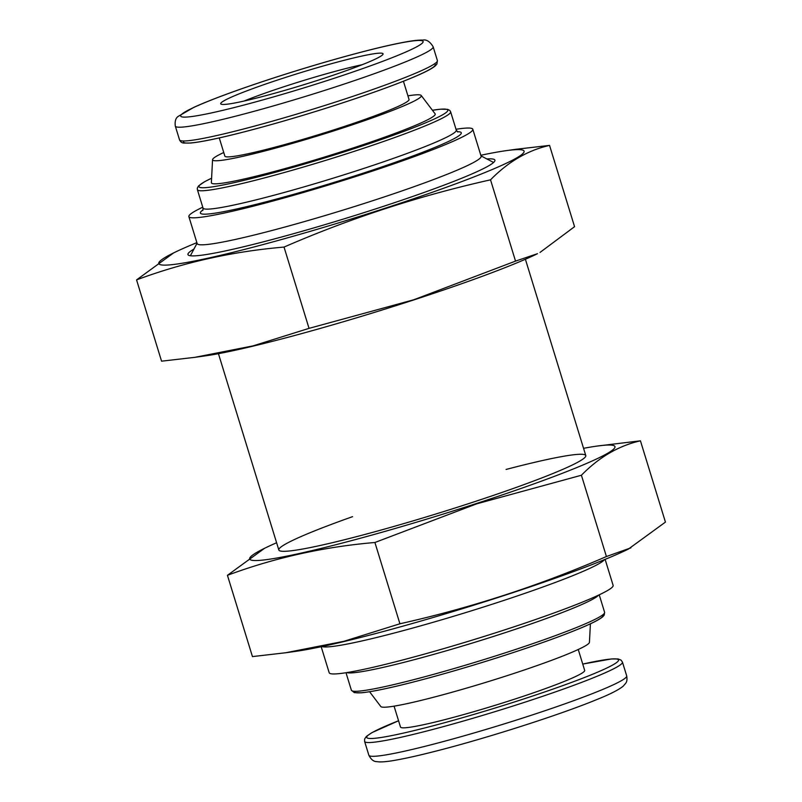<?xml version="1.0" encoding="UTF-8"?>
<svg xmlns="http://www.w3.org/2000/svg" width="802" height="802" viewBox="0 0 802 802"><rect width="100%" height="100%" fill="white"/><g stroke="black" fill="none" stroke-linecap="round" stroke-linejoin="round"><path stroke-width="1.2" d="M394.073 706.151L400.499 727.043A96.35 7.058 -17.1 0 0 494.664 705.459A96.35 7.058 -17.1 0 0 584.678 670.382L578.252 649.49M369.582 691.735L380.79 706.522A109.192 8 -17.1 0 0 487.405 681.87A109.192 8 -17.1 0 0 589.44 642.332L590.402 623.806M321.191 646.723L329.191 672.748A148.53 10.877 -17.1 0 0 474.363 639.465A148.53 10.877 -17.1 0 0 613.129 585.39L605.119 559.365M321.913 646.562A148.53 10.877 -17.1 0 0 466.062 612.477A148.53 10.877 -17.1 0 0 604.447 559.646M202.776 207.187A148.53 10.877 -17.1 0 0 188.871 216.61L197.172 243.597A148.53 10.877 -17.1 0 0 342.344 210.325A148.53 10.877 -17.1 0 0 481.11 156.25L472.809 129.252A148.53 10.877 -17.1 0 0 456.007 129.272M188.871 216.61A148.53 10.877 -17.1 0 0 334.033 183.327A148.53 10.877 -17.1 0 0 472.809 129.252M223.748 152.51A109.192 8 -17.1 0 0 212.56 159.668L211.367 182.635A117.082 8.571 -17.1 0 0 325.823 156.641A117.082 8.571 -17.1 0 0 435.105 113.804L421.21 95.478A109.192 8 -17.1 0 0 407.927 95.849M212.56 159.668A109.192 8 -17.1 0 0 319.296 135.418A109.192 8 -17.1 0 0 421.21 95.478M219.267 137.914L224.861 156.109A96.35 7.058 -17.1 0 0 319.016 134.525A96.35 7.058 -17.1 0 0 409.03 99.448L403.436 81.253M282.384 78.446A84.922 6.215 -17.1 0 0 220.861 103.999A84.922 6.215 -17.1 0 0 303.707 84.741A84.922 6.215 -17.1 0 0 383.055 54.095A84.922 6.215 -17.1 0 0 282.384 78.446M362.273 64.671A80.29 5.885 -17.1 0 0 285.803 86.115A80.29 5.885 -17.1 0 0 243.988 101.062M583.565 448.318A191.087 13.995 162.9 0 1 596.648 446.133A191.087 13.995 162.9 0 1 476.167 503.586A191.087 13.995 162.9 0 1 292.951 554.874A191.087 13.995 162.9 0 1 264.55 548.297A191.087 13.995 162.9 0 1 276.61 542.753M506.062 469.451A160.58 11.759 162.9 0 1 585.63 456.528A160.58 11.759 162.9 0 1 469.17 503.455A160.58 11.759 162.9 0 1 279.507 550.703A160.58 11.759 162.9 0 1 352.579 516.658M264.55 548.297L227.437 575.315C274.565 557.781 323.727 546.844 374.915 542.493L476.619 503.867L581.41 475.245C599.064 457.18 618.733 445.701 640.437 440.819L596.648 446.133M640.437 440.819L665.439 522.102L628.327 549.119A191.087 13.995 162.9 0 1 504.428 595.425A191.087 13.995 162.9 0 1 296.239 651.284L285.743 652.758M630.923 547.836L606.422 556.528C539.977 585.42 471.145 607.836 399.917 623.776L343.777 641.339L285.743 652.748L252.45 656.597L227.437 575.315M399.917 623.776L374.915 542.493M606.422 556.528L581.41 475.245M194.856 357.341L205.352 355.867A191.087 13.995 -17.1 0 0 413.541 300.008A191.087 13.995 -17.1 0 0 537.45 253.703L515.536 261.111L413.832 299.748L309.041 328.359L252.891 345.923L194.856 357.331L161.563 361.181L136.561 279.898C183.688 262.364 232.841 251.427 284.028 247.076C350.474 218.194 419.306 195.778 490.533 179.828C508.177 161.763 527.846 150.285 549.55 145.403L516.257 149.252M549.55 145.403L574.563 226.685L540.037 252.419M196.881 242.635A191.087 13.995 -17.1 0 0 173.673 252.881A191.087 13.995 -17.1 0 0 202.074 259.457A191.087 13.995 -17.1 0 0 385.291 208.169A191.087 13.995 -17.1 0 0 505.761 150.716A191.087 13.995 -17.1 0 0 480.809 155.277M173.673 252.881L136.561 279.898M193.934 249.071A160.58 11.759 -17.1 0 0 188.62 255.287A160.58 11.759 -17.1 0 0 378.283 208.039A160.58 11.759 -17.1 0 0 494.754 161.112A160.58 11.759 -17.1 0 0 486.854 158.956M490.533 179.828L515.536 261.111M284.028 247.076L309.041 328.359M626.693 675.885C627.274 679.304 626.953 681.74 625.73 683.214L623.304 686.081C618.703 689.9 609.49 694.542 595.655 700.026C558.954 715.113 486.012 738.411 435.616 751.193C419.055 755.424 405.601 758.441 395.246 760.246C388.479 761.459 383.155 762.01 379.296 761.9L376.719 761.639C373.682 761.659 371.055 759.514 368.85 755.213A134.886 9.875 -17.1 0 0 500.669 724.988A134.886 9.875 -17.1 0 0 626.693 675.885L622.452 662.111L621.029 660.096L618.111 658.953L611.355 658.963L582.733 664.086A131.668 9.644 -17.1 0 1 582.553 678.251A131.668 9.644 -17.1 0 1 406.684 732.356A131.668 9.644 -17.1 0 1 398.564 720.757L372.018 732.597L366.424 736.386L364.649 738.963L364.609 741.439A134.886 9.875 -17.1 0 0 496.438 711.214A134.886 9.875 -17.1 0 0 622.452 662.111M354.404 691.274A130.064 9.524 -17.1 0 0 481.501 662.663A130.064 9.524 -17.1 0 0 602.703 614.893M604.608 612.307L604.217 615.084L602.944 616.598C599.455 619.695 590.523 624.146 576.167 629.951C555.425 638.332 528.899 647.665 496.608 657.951C468.057 666.993 441.24 674.773 416.168 681.299C390.544 687.926 372.328 691.755 361.532 692.788L354.314 692.657L351.376 690.211A132.48 9.704 -17.1 0 0 480.839 660.537A132.48 9.704 -17.1 0 0 604.608 612.307L599.224 594.813M346.725 672.607A132.48 9.704 -17.1 0 0 475.195 642.171A132.48 9.704 -17.1 0 0 598.553 595.134M203.056 209.893A136.49 9.995 -17.1 0 0 333.772 182.485A136.49 9.995 -17.1 0 0 457.3 131.678M202.776 210.495L203.036 208.059A132.48 9.704 -17.1 0 0 332.509 178.375A132.48 9.704 -17.1 0 0 456.278 130.155L457.872 132.019M203.036 208.059L197.392 189.693A132.48 9.704 -17.1 0 0 326.865 160.009A132.48 9.704 -17.1 0 0 450.624 111.789L449.802 110.445L447.686 109.343L440.468 109.212L432.418 110.265A130.064 9.524 -17.1 0 1 326.103 157.543A130.064 9.524 -17.1 0 1 211.598 178.224M183.828 140.992A131.668 9.644 -17.1 0 0 312.249 112.501A131.668 9.644 -17.1 0 0 434.473 63.889M437.391 60.561L436.92 63.99L435.556 65.634C432.118 68.721 423.787 72.962 410.574 78.375C389.401 87.057 361.732 96.841 327.557 107.729C295.707 117.804 266.304 126.265 239.347 133.112C216.771 138.796 200.54 142.104 190.645 143.037L183.889 143.047C181.964 143.027 180.52 141.974 179.548 139.889A134.886 9.875 -17.1 0 0 311.377 109.663A134.886 9.875 -17.1 0 0 437.391 60.561L433.15 46.787C429.942 41.524 426.453 39.298 422.704 40.1C418.844 39.99 413.521 40.541 406.754 41.754C396.399 43.559 382.945 46.576 366.384 50.807C337.121 58.346 305.863 67.508 272.63 78.285C238.244 89.523 212.139 99.137 194.315 107.107L178.214 116.37C175.678 118.064 174.716 121.313 175.307 126.114A134.886 9.875 -17.1 0 0 307.136 95.889A134.886 9.875 -17.1 0 0 433.15 46.787M272.76 78.265A126.856 9.293 -17.1 0 0 214.475 112.26A126.856 9.293 -17.1 0 0 418.393 45.854A126.856 9.293 -17.1 0 0 272.76 78.265M368.85 755.213L364.609 741.439M351.376 690.211L345.993 672.728M585.791 455.576L525.39 259.247M278.835 550.002L218.435 353.682M197.061 243.217L190.375 255.768M480.989 155.869L493.571 162.485M456.278 130.155L450.624 111.789M197.392 189.693L197.312 188.119L198.455 186.014L204.35 181.853L211.598 178.194M179.548 139.889L175.307 126.114M505.761 150.716L516.257 149.242"/></g></svg>
